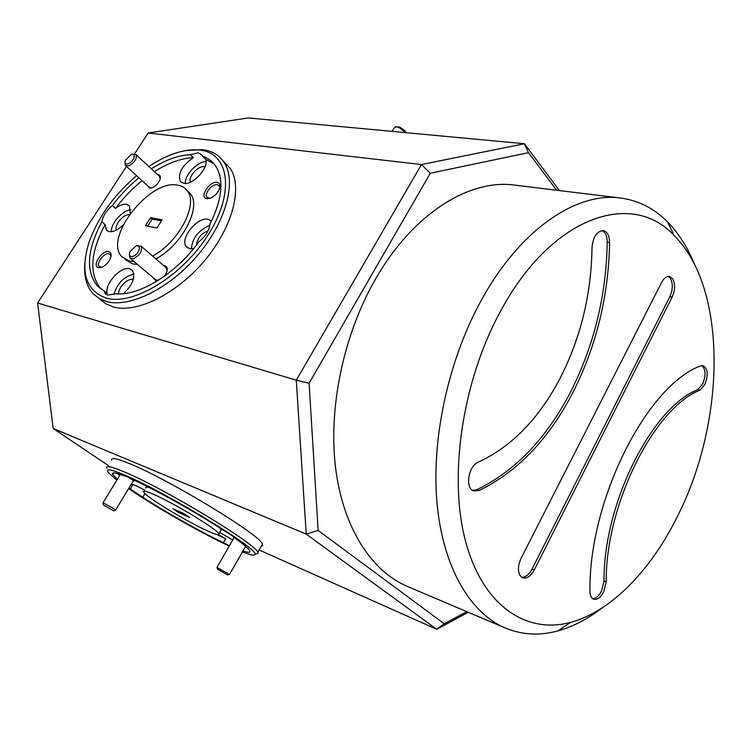 <?xml version="1.0" encoding="UTF-8"?>
<svg xmlns="http://www.w3.org/2000/svg" width="752" height="752" viewBox="0 0 752 752"><rect width="100%" height="100%" fill="white"/><g stroke="black" fill="none" stroke-linecap="round" stroke-linejoin="round"><path stroke-width="1.13" d="M572.733 392.835C596.336 346.268 608.622 296.138 609.599 242.435C609.411 235.573 607.287 231.616 603.226 230.563C596.768 231.221 593.027 236.927 592.003 247.681C591.326 294.427 580.647 338.033 559.977 378.51C538.808 418.808 511.633 446.66 478.441 462.066C468.299 465.742 464.736 488.659 473.92 490.934L479.052 490.511C517.395 471.842 548.622 439.29 572.733 392.835M472.811 490.426L476.768 489.74C515.101 471.128 546.328 438.632 570.439 392.253C594.024 345.76 606.291 295.705 607.24 242.078C607.127 236.062 605.388 232.208 602.014 230.535M603.753 591.702L606.187 581.841C605.567 504.329 654.287 408.026 699.783 390.241L704.897 384.441C708.469 374.844 707.858 368.565 703.035 365.622L700.563 365.923C647.218 385.325 588.75 499.563 589.944 591.222C590.01 595.49 591.232 598.15 593.601 599.203C597.229 600.068 600.613 597.567 603.753 591.702M592.567 598.63C595.913 598.573 598.921 595.988 601.591 590.893L604.016 581.042C603.348 503.624 652.05 407.471 697.583 389.733L702.688 383.943C706.015 375.492 705.752 369.364 701.889 365.566M679.357 512.516C725.671 418.253 727.353 288.307 674.168 235.564C632.488 189.889 551.714 215.429 500.343 311.572C462.019 381.725 448.23 477.398 465.695 541.75C483.132 606.338 526.635 634.368 570.636 622.336C612.372 611.188 652.924 567.863 679.357 512.516M602.286 607.823C587.914 618.962 573.156 626.651 557.993 630.881C539.757 635.891 522.245 634.951 505.438 628.08C470.442 613.265 443.163 567.967 437.081 503.831C431.131 439.723 448.042 360.885 481.045 300.772C519.782 229.52 576.54 191.685 620.56 198.03C638.542 200.464 654.184 208.407 667.485 221.849C678.501 233.092 687.45 247.126 694.331 263.952M620.56 198.03L514.669 185.105C469.521 178.722 412.942 213.446 375.492 279.133C343.57 334.565 328.257 407.528 335.552 467.612C342.978 527.725 371.394 571.172 407.264 586.372L505.438 628.08M521.653 577.254C525.545 577.386 529.013 574.678 532.04 569.123L534.258 569.96L672.138 297.087L669.853 296.673C672.955 289.501 673.106 283.354 670.305 278.212L668.246 276.388M534.258 569.96C530.752 576.248 526.908 578.861 522.715 577.818L521.239 576.934C517.573 572.676 517.498 566.5 521.033 558.379L661.628 282.395C663.941 278.118 666.545 276.125 669.43 276.407L672.598 278.597C675.399 283.739 675.249 289.905 672.138 297.087M532.04 569.123L669.853 296.673M217.018 567.356L229.482 574.434M217.854 569.302L227.659 574.96L217.854 569.302M136.883 245.763L141.169 246.233C142.438 251.13 139.863 255.285 133.433 258.697L129.861 258.021L129.363 254.402M130.453 258.519L155.363 279.509L158.127 280.402M136.046 245.923L129.917 251.779C128.733 255.37 129.673 256.93 132.766 256.451C138.866 254.937 142.278 243.864 136.046 245.923M102.892 503.069L103.099 502.994C104.622 503.304 115.216 509.433 115.554 510.185L115.423 510.288M103.56 504.987L113.543 510.787L103.56 504.987M405.798 132.653L398.71 127.332L395.11 126.853L391.933 131.365M395.627 126.778L399.65 126.975L405.168 130.998L405.676 132.455M219.725 188.15L219.208 185.829L217.29 184.682C212.271 183.554 203.914 193.649 206.903 197.231L210.005 198.349M217.112 182.388C209.47 180.809 198.819 197.757 206.894 198.697L210.532 198.161L213.23 196.704L216.379 193.922L218.757 190.538C220.844 185.979 220.298 183.262 217.112 182.388M110.967 256.517L110.271 254.543L109.012 253.819C104.284 252.324 95.748 263.407 99.208 266.556L101.811 267.298M108.777 251.638C102.093 249.645 91.368 266.321 98.493 267.674L102.234 267.12C105.985 265.23 108.739 262.241 110.497 258.162C111.691 254.561 111.117 252.39 108.777 251.638M164.011 276.473L166.164 273.314C167.959 269.244 167.536 266.734 164.895 265.776L163.795 265.672M153.305 277.779L155.608 280.599L157.892 280.552M125.819 165.844L149.15 187.107L151.622 187.925M147.364 185.481L149.516 188.103L151.913 187.831C155.41 186.411 158.033 183.836 159.791 180.104C160.928 176.955 160.392 175.113 158.193 174.577L157.478 174.539M107.357 230.958L106.323 230.074L105.083 224.528L101.868 221.793C87.129 249.626 85.578 270.955 97.196 285.769L103.767 290.676L105.261 293.665L107.78 295.132L115.526 293.825C139.101 296.269 176.382 273.418 199.064 241.608C205.634 236.231 209.31 230.328 210.09 223.88C222.225 199.177 224.162 179.991 215.88 166.295C212.666 161.501 208.257 158.174 202.636 156.322L202.006 155.034L198.171 152.806L190.331 154.724L193.396 157.685C182.125 165.412 177.726 173.28 180.198 181.298L183.751 183.356C192.86 185.49 209.272 167.508 205.7 159.311L214.019 163.823M206.076 161.642C197.569 161.36 184.607 174.953 185.274 183.441M204.995 166.897L204.159 166.69C198.19 165.44 187.878 177.049 190.453 182.125M106.323 230.074L108.993 231.597C113.251 232.18 117.998 229.933 123.234 224.857M138.932 177.801C129.006 185.904 120.141 195.172 112.339 205.606C106.446 210.513 102.958 215.909 101.868 221.793M112.339 205.606L115.526 208.389C119.69 205.23 123.366 203.877 126.562 204.337L129.504 206.001L130.228 213.418M130.726 209.817C122.538 210.222 110.723 223.588 111.399 231.682M103.767 290.676L107.151 293.383C104.472 283.88 120.828 265.964 129.598 268.784L132.427 270.447C135.783 277.065 132.775 284.811 123.394 293.694M133.931 274.095C123.995 276.463 117.303 283.288 113.853 294.549M133.292 279.659L132.888 279.537C127.755 277.855 118.083 287.574 118.543 293.938M211.528 221.022L208.172 219.283C197.287 216.51 179.305 238.901 186.299 246.581L189.842 248.715L193.584 248.705M209.902 225.44C198.406 230.281 192.249 238.093 191.422 248.884M208.135 230.685C201.188 233.599 197.306 238.403 196.479 245.067M125.161 259.487L132.7 263.886L137.437 264.403M155.871 258.867C181.862 245.481 201.818 207.129 190.444 193.772L187.013 190.444M152.571 256.028C178.6 242.576 198.65 204.168 187.304 190.82C185.03 187.718 181.805 185.819 177.632 185.142C149.733 178.835 103.165 238.149 121.852 256.723L129.391 261.104L134.119 261.611M136.62 175.695C113.862 195.135 98.023 217.281 89.093 242.153C79.975 271.716 85.596 290.338 105.947 298.018C133.001 306.252 183.187 275.646 208.953 233.571C235.122 191.61 228.965 153.06 199.882 150.109C193.283 149.319 186.026 150.062 178.13 152.346C168.542 155.156 158.785 159.885 148.849 166.53M185.96 150.55L202.655 149.657C212.12 150.861 219.283 155.1 224.134 162.376C236.786 181.288 226.22 221.483 197.908 254.966C169.717 288.542 129.56 308.273 106.323 301.467L99.198 298.506L93.398 293.976C86.518 286.559 83.669 276.21 84.854 262.946M233.853 536.975L233.355 537.003L234.022 537.736M242.934 550.99C248.639 552.889 250.858 552.72 249.589 550.473C248.226 548.283 243.686 544.401 235.959 538.846C234.624 537.285 230.516 534.484 223.617 530.433C198.622 513.954 158.794 491.554 135.266 480.744L127.295 476.749L123.817 475.772C115.197 472.435 111.503 472.002 112.744 474.465L117.331 479.297M144.967 493.575L142.739 497.288C166.803 512.798 200.502 531.758 223.429 542.681L229.407 545.773M128.912 488.048L142.739 497.288M130.481 489.138L132.531 484.89C132.277 484.316 133.377 484.561 135.83 485.613L144.694 490.135M223.429 542.681L225.666 538.789L218.729 534.794M220.74 530.79L221.323 529.784L219.518 527.763M208.379 531.297C216.322 534.841 219.857 535.687 218.973 533.845C217.601 529.53 173.148 502.637 153.06 494.083C145.935 491 142.786 490.295 143.594 491.977C145.399 496.602 187.784 522.236 208.379 531.297M242.426 551.883C250.745 555.183 254.947 555.972 255.031 554.252C259.233 549.43 165.919 492.344 125.086 475.264C110.29 468.994 104.801 468.223 108.636 472.933L116.814 480.152M106.859 468.411C105.346 465.178 111.305 466.4 124.747 472.087C164.321 488.518 255.501 543.734 257.786 552.212L258.209 553.35L255.351 554.168M261.17 546.243L262.721 545.661L262.439 544.016C260.389 535.123 169.52 479.795 129.814 463.74C116.334 458.165 110.309 457.066 111.728 460.431M100.148 299.315L105.966 303.864L113.101 306.863C136.366 313.744 176.41 294.201 204.431 260.794C232.584 227.48 242.981 187.38 230.244 168.42L223.212 161.041M129.269 214.752C123.591 213.869 114.05 225.139 116.306 230.093M131.215 154.423L125.302 160.43C124.522 163.297 125.462 164.425 128.131 163.804C133.612 162.159 136.996 152.581 131.497 154.339L131.215 154.423M132.314 154.188L136.121 154.733C136.986 158.982 134.533 162.705 128.761 165.901L125.293 165.374L125.001 162.413M160.27 178.572L159.245 176.175M126.421 166.399L37.6 303.028L296.279 380.192L421.458 164.547L148.125 133.001L248.348 117.951L524.398 143.735L559.375 190.566M421.458 164.547L524.398 143.735L528.487 152.656L430.304 173.242L421.458 164.547M148.125 133.001L134.542 153.906M259.064 549.956L436.762 629.292L306.214 534.127L53.185 428.518L37.6 303.028M318.152 530.451L306.214 534.127L296.279 380.192L309.091 383.238L318.152 530.451L444.253 623.784L466.757 611.639M53.185 428.518L108.523 465.676M468.233 612.269L436.762 629.292L444.253 623.784M430.304 173.242L309.091 383.238M556.63 190.228L528.487 152.656M128.583 488.603C154.94 506.66 200.831 532.858 229.219 546.093M178.788 512.638L189.814 517.545L183.92 513.578L172.894 508.681L178.788 512.638L179.418 511.576M149.328 487.587C146.555 486.741 145.437 486.873 145.991 487.963M245.199 547.024L247.013 547.578M232.706 540.021L219.791 532.444M217.14 534.634L225.666 538.789M117.867 473.675L119.718 475.358M131.252 484.175L132.813 485.266M133.113 481.092L133.988 481.007L129.09 477.567M190.331 154.724C178.243 155.279 165.233 159.988 151.312 168.824M145.418 225.703L156.942 227.997L162.103 219.847L150.55 217.638L145.418 225.703M161.464 220.862L152.158 219.067L150.55 217.638M152.158 219.067L147.655 226.145M202.636 156.322L205.7 159.311M105.083 224.528C90.419 252.334 88.915 273.643 100.571 288.477L101.351 289.257M193.396 157.685C181.307 158.221 168.316 162.893 154.414 171.691M142.053 180.64C132.145 188.724 123.3 197.964 115.526 208.389M167.123 270.626L165.825 267.421M607.24 242.078L609.599 242.435M604.016 581.042L606.187 581.841M697.583 389.733L699.783 390.241M476.768 489.74L479.052 490.511M674.168 235.564L667.485 221.849M570.636 622.336L557.993 630.881M217.093 567.224L234.276 537.295M217.554 569.236L217.093 567.431M102.958 502.966L120.273 474.456M103.409 504.968L102.958 503.144M207.646 197.926L206.903 197.231M99.696 266.951L99.208 266.556M181.552 182.567L180.198 181.298M106.352 294.54L105.261 293.665M187.821 247.934L186.299 246.581M190.444 193.772L187.304 190.82M221.323 529.784L218.973 533.845M255.031 554.252L258.209 553.35M257.786 552.212L262.439 544.016M224.134 162.376L230.244 168.42M136.121 154.733L159.791 176.673M113.702 472.895L112.744 474.465M100.571 288.477L97.196 285.769M405.168 130.998L405.619 132.361M113.543 510.787L115.582 510.241M115.554 510.185L133.461 480.519M141.169 246.233L166.455 267.956M227.659 574.96L229.661 574.378M229.623 574.321L245.603 546.3"/></g></svg>
